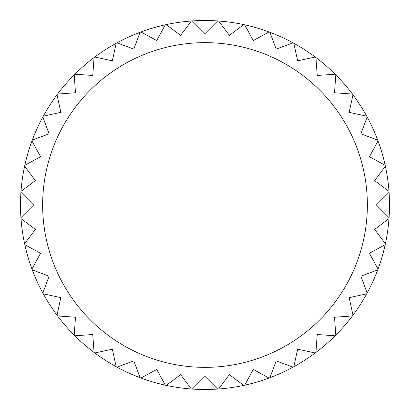 <?xml version="1.0" encoding="UTF-8"?>
<svg xmlns="http://www.w3.org/2000/svg" width="410" height="410" viewBox="0 0 410 410"><rect width="100%" height="100%" fill="white"/><g stroke="black" fill="none" stroke-linecap="round" stroke-linejoin="round"><path stroke-width="0.61" d="M74.205 335.124A184.5 184.5 0 0 0 74.876 335.795L92.773 334.514L94.054 352.415A184.5 184.5 0 0 0 94.812 352.984L112.35 349.171L116.163 366.704A184.5 184.5 0 0 0 116.993 367.16L133.809 360.887L140.082 377.702A184.5 184.5 0 0 0 140.968 378.03L156.717 369.43L165.317 385.18A184.5 184.5 0 0 0 166.245 385.385L180.61 374.632L191.362 388.998A184.5 184.5 0 0 0 192.31 389.064L205 376.375L217.689 389.064A184.5 184.5 0 0 0 218.638 388.998L229.39 374.632L243.755 385.385A184.5 184.5 0 0 0 244.683 385.18L253.283 369.43L269.032 378.03A184.5 184.5 0 0 0 269.918 377.702L276.191 360.887L293.007 367.16A184.5 184.5 0 0 0 293.837 366.704L297.65 349.171L315.188 352.984A184.5 184.5 0 0 0 315.946 352.415L317.227 334.514L335.124 335.795A184.5 184.5 0 0 0 335.795 335.124L334.514 317.227L352.415 315.946A184.5 184.5 0 0 0 352.984 315.188L349.171 297.65L366.704 293.837A184.5 184.5 0 0 0 367.16 293.007L360.887 276.191L377.702 269.918A184.5 184.5 0 0 0 378.03 269.032L369.43 253.283L385.18 244.683A184.5 184.5 0 0 0 385.385 243.755L374.632 229.39L388.998 218.638A184.5 184.5 0 0 0 389.064 217.689L376.375 205L389.064 192.31A184.5 184.5 0 0 1 385.385 243.755A184.5 184.5 0 0 1 385.18 244.683A184.5 184.5 0 0 1 378.03 269.032A184.5 184.5 0 0 1 377.702 269.918A184.5 184.5 0 0 1 367.16 293.007A184.5 184.5 0 0 1 366.704 293.837A184.5 184.5 0 0 1 293.837 366.704A184.5 184.5 0 0 1 293.007 367.16A184.5 184.5 0 0 1 269.918 377.702A184.5 184.5 0 0 1 269.032 378.03A184.5 184.5 0 0 1 244.683 385.18A184.5 184.5 0 0 1 243.755 385.385A184.5 184.5 0 0 1 166.245 385.385A184.5 184.5 0 0 1 165.317 385.18A184.5 184.5 0 0 1 140.968 378.03A184.5 184.5 0 0 1 140.082 377.702A184.5 184.5 0 0 1 116.993 367.16A184.5 184.5 0 0 1 116.163 366.704A184.5 184.5 0 0 1 57.584 315.946L75.486 317.227L74.205 335.124A184.5 184.5 0 0 0 74.876 335.795M57.016 315.188A184.5 184.5 0 0 1 43.296 293.837L60.829 297.65L57.016 315.188A184.5 184.5 0 0 0 57.584 315.946A184.5 184.5 0 0 1 57.016 315.188M42.84 293.007A184.5 184.5 0 0 1 32.298 269.918L49.113 276.191L42.84 293.007A184.5 184.5 0 0 0 43.296 293.837A184.5 184.5 0 0 1 42.84 293.007M31.97 269.032A184.5 184.5 0 0 1 24.82 244.683L40.569 253.283L31.97 269.032A184.5 184.5 0 0 0 32.298 269.918A184.5 184.5 0 0 1 31.97 269.032M24.615 243.755A184.5 184.5 0 0 1 21.002 218.638L35.368 229.39L24.615 243.755A184.5 184.5 0 0 0 24.82 244.683A184.5 184.5 0 0 1 24.615 243.755M20.936 217.689A184.5 184.5 0 0 1 20.936 192.31L33.625 205L20.936 217.689A184.5 184.5 0 0 0 21.002 218.638A184.5 184.5 0 0 1 20.936 217.689M24.615 166.245L35.368 180.61L21.002 191.362A184.5 184.5 0 0 1 24.615 166.245A184.5 184.5 0 0 1 24.82 165.317A184.5 184.5 0 0 1 31.97 140.968L40.569 156.717L24.82 165.317M49.113 133.809L32.298 140.082A184.5 184.5 0 0 1 42.84 116.993L49.113 133.809M60.829 112.35L43.296 116.163A184.5 184.5 0 0 1 57.016 94.812L60.829 112.35M75.486 92.773L57.584 94.054A184.5 184.5 0 0 1 74.205 74.876L75.486 92.773M92.773 75.486L74.876 74.205A184.5 184.5 0 0 1 94.054 57.584L92.773 75.486M112.35 60.829L94.812 57.016A184.5 184.5 0 0 1 116.163 43.296L112.35 60.829M133.809 49.113L116.993 42.84A184.5 184.5 0 0 1 140.082 32.298L133.809 49.113M156.717 40.569L140.968 31.97A184.5 184.5 0 0 1 165.317 24.82L156.717 40.569M180.61 35.368L166.245 24.615A184.5 184.5 0 0 1 191.362 21.002L180.61 35.368M205 33.625L192.31 20.936A184.5 184.5 0 0 1 217.689 20.936L205 33.625M229.39 35.368L218.638 21.002A184.5 184.5 0 0 1 243.755 24.615L229.39 35.368M253.283 40.569L244.683 24.82A184.5 184.5 0 0 1 269.032 31.97L253.283 40.569M276.191 49.113L269.918 32.298A184.5 184.5 0 0 1 293.007 42.84L276.191 49.113M297.65 60.829L293.837 43.296A184.5 184.5 0 0 1 315.188 57.016L297.65 60.829M317.227 75.486L315.946 57.584A184.5 184.5 0 0 1 335.124 74.205L317.227 75.486M334.514 92.773L335.795 74.876A184.5 184.5 0 0 1 352.415 94.054L334.514 92.773M349.171 112.35L352.984 94.812A184.5 184.5 0 0 1 366.704 116.163L349.171 112.35M360.887 133.809L367.16 116.993A184.5 184.5 0 0 1 377.702 140.082L360.887 133.809M369.43 156.717L378.03 140.968A184.5 184.5 0 0 1 385.18 165.317L369.43 156.717M374.632 180.61L385.385 166.245A184.5 184.5 0 0 1 388.998 191.362L374.632 180.61M389.064 192.31A184.5 184.5 0 0 0 388.998 191.362M385.385 166.245A184.5 184.5 0 0 0 385.18 165.317M378.03 140.968A184.5 184.5 0 0 0 377.702 140.082M367.16 116.993A184.5 184.5 0 0 0 366.704 116.163M352.984 94.812A184.5 184.5 0 0 0 352.415 94.054M335.795 74.876A184.5 184.5 0 0 0 335.124 74.205M315.946 57.584A184.5 184.5 0 0 0 315.188 57.016M293.837 43.296A184.5 184.5 0 0 0 293.007 42.84M269.918 32.298A184.5 184.5 0 0 0 269.032 31.97M244.683 24.82A184.5 184.5 0 0 0 243.755 24.615M218.638 21.002A184.5 184.5 0 0 0 217.689 20.936M192.31 20.936A184.5 184.5 0 0 0 191.362 21.002M166.245 24.615A184.5 184.5 0 0 0 165.317 24.82M140.968 31.97A184.5 184.5 0 0 0 140.082 32.298M116.993 42.84A184.5 184.5 0 0 0 116.163 43.296M94.812 57.016A184.5 184.5 0 0 0 94.054 57.584M74.876 74.205A184.5 184.5 0 0 0 74.205 74.876M57.584 94.054A184.5 184.5 0 0 0 57.016 94.812M43.296 116.163A184.5 184.5 0 0 0 42.84 116.993M32.298 140.082A184.5 184.5 0 0 0 31.97 140.968M21.002 191.362A184.5 184.5 0 0 0 20.936 192.31M388.998 218.638A184.5 184.5 0 0 0 389.064 217.689M385.18 244.683A184.5 184.5 0 0 0 385.385 243.755M377.702 269.918A184.5 184.5 0 0 0 378.03 269.032M366.704 293.837A184.5 184.5 0 0 0 367.16 293.007M352.415 315.946A184.5 184.5 0 0 0 352.984 315.188M335.124 335.795A184.5 184.5 0 0 0 335.795 335.124M315.188 352.984A184.5 184.5 0 0 0 315.946 352.415M293.007 367.16A184.5 184.5 0 0 0 293.837 366.704M269.032 378.03A184.5 184.5 0 0 0 269.918 377.702M243.755 385.385A184.5 184.5 0 0 0 244.683 385.18M217.689 389.064A184.5 184.5 0 0 0 218.638 388.998M191.362 388.998A184.5 184.5 0 0 0 192.31 389.064M165.317 385.18A184.5 184.5 0 0 0 166.245 385.385M140.082 377.702A184.5 184.5 0 0 0 140.968 378.03M116.163 366.704A184.5 184.5 0 0 0 116.993 367.16M94.054 352.415A184.5 184.5 0 0 0 94.812 352.984M42.64 205A162.36 162.36 0 0 0 205 367.36A162.36 162.36 0 0 0 367.36 205A162.36 162.36 0 0 0 205 42.64A162.36 162.36 0 0 0 42.64 205"/></g></svg>
